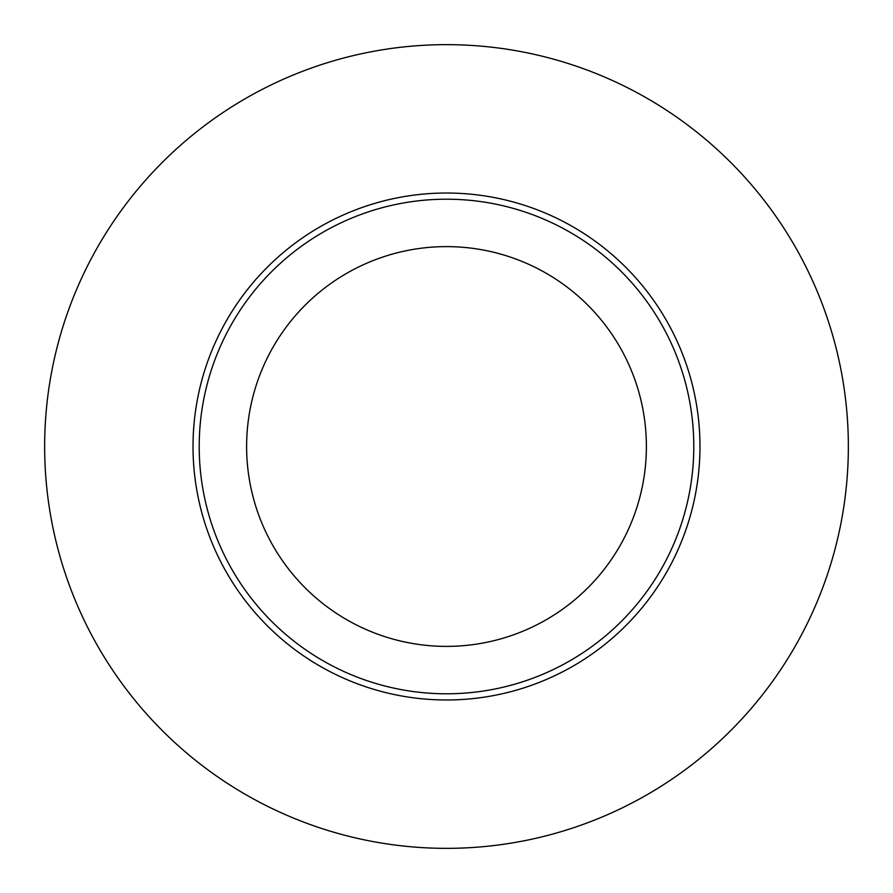 <?xml version="1.0" encoding="UTF-8"?>
<svg xmlns="http://www.w3.org/2000/svg" width="893" height="893" viewBox="0 0 893 893"><rect width="100%" height="100%" fill="white"/><g stroke="black" fill="none" stroke-linecap="round" stroke-linejoin="round"><path stroke-width="1.34" d="M446.5 693.794A247.294 247.294 0 0 0 660.664 322.853A247.294 247.294 0 0 0 232.336 322.853A247.294 247.294 0 0 0 446.5 693.794M446.5 848.35A401.85 401.85 0 0 0 794.513 245.575A401.85 401.85 0 0 0 98.487 245.575A401.85 401.85 0 0 0 446.5 848.35M446.5 646.387A199.887 199.887 0 0 1 273.392 346.562A199.887 199.887 0 0 1 619.608 346.562A199.887 199.887 0 0 1 446.5 646.387M699.978 446.5A253.478 253.478 0 0 0 446.5 193.022A253.478 253.478 0 0 0 193.022 446.5A253.478 253.478 0 0 0 446.5 699.978A253.478 253.478 0 0 0 699.978 446.5"/></g></svg>
